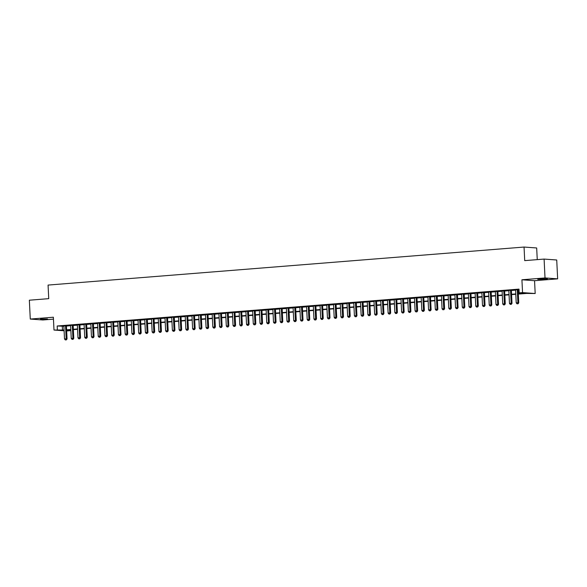 <?xml version="1.0" encoding="UTF-8"?>
<svg xmlns="http://www.w3.org/2000/svg" width="587" height="587" viewBox="0 0 587 587"><rect width="100%" height="100%" fill="white"/><g stroke="black" fill="none" stroke-linecap="round" stroke-linejoin="round"><path stroke-width="0.88" d="M47.54 318.976L40.518 319.057L47.54 318.976M544.758 279.258L547.407 278.862L540.385 278.935L537.736 279.331L544.758 279.258M69.956 329.909L69.992 330.686L66.661 330.958M537.252 259.623L536.679 247.971L524.052 247.054L48.068 285.077L48.736 298.658L29.35 300.206L30.275 319.064L42.902 319.981L53.454 319.137M524.052 247.054L524.712 260.628L544.098 259.08L556.725 259.997L557.65 278.854L545.015 277.937L521.924 279.779L522.555 292.605L535.183 293.522L526.693 293.419L518.328 294.087M521.924 279.779L534.559 280.703L557.65 278.854M534.559 280.703L535.183 293.522M544.098 259.08L545.015 277.937M66.404 325.77L63.873 325.968M73.148 325.227L70.616 325.433M79.891 324.692L77.359 324.897M86.634 324.156L84.095 324.354M93.37 323.613L90.838 323.819M100.113 323.077L97.581 323.276M106.856 322.534L104.325 322.74M113.599 321.999L111.068 322.197M120.342 321.463L117.811 321.661M127.085 320.92L124.547 321.126M133.821 320.385L131.29 320.583M140.564 319.842L138.033 320.047M147.308 319.306L144.776 319.504M154.051 318.763L151.519 318.968M160.794 318.227L158.263 318.433M167.537 317.692L164.998 317.89M174.273 317.149L171.742 317.354M181.016 316.613L178.485 316.811M187.759 316.07L185.228 316.276M194.502 315.535L191.971 315.74M201.246 314.999L198.714 315.197M207.989 314.456L205.45 314.661M214.725 313.92L212.193 314.118M221.468 313.377L218.936 313.583M228.211 312.842L225.679 313.047M234.954 312.306L232.423 312.504M241.697 311.763L239.166 311.968M248.433 311.227L245.902 311.426M255.176 310.684L252.645 310.89M261.919 310.149L259.388 310.354M268.663 309.613L266.131 309.811M275.406 309.07L272.874 309.276M282.149 308.535L279.61 308.733M288.885 307.992L286.353 308.197M295.628 307.456L293.096 307.654M302.371 306.92L299.84 307.118M309.114 306.377L306.583 306.583M315.857 305.842L313.326 306.04M322.601 305.299L320.062 305.504M329.336 304.763L326.805 304.961M336.08 304.22L333.548 304.426M342.823 303.684L340.291 303.89M349.566 303.149L347.034 303.347M356.309 302.606L353.778 302.811M363.052 302.07L360.513 302.268M369.788 301.527L367.257 301.733M376.531 300.992L374 301.197M383.274 300.456L380.743 300.654M390.017 299.913L387.486 300.118M396.761 299.377L394.229 299.575M403.504 298.834L400.965 299.04M410.24 298.299L407.708 298.504M416.983 297.763L414.451 297.961M423.726 297.22L421.195 297.426M430.469 296.684L427.938 296.883M437.212 296.142L434.681 296.347M443.955 295.606L441.417 295.811M450.691 295.07L448.16 295.268M457.434 294.527L454.903 294.733M464.178 293.992L461.646 294.19M470.921 293.449L468.389 293.654M477.664 292.913L475.132 293.118M484.407 292.377L481.868 292.575M491.143 291.834L488.611 292.04M497.886 291.299L495.355 291.497M504.629 290.756L502.098 290.961M511.372 290.22L508.841 290.418M518.314 293.727L524.301 293.243L519.179 292.876L518.996 289.105L57.174 325.998L63.888 326.24M66.419 326.042L70.631 325.704M73.162 325.506L77.367 325.169M79.905 324.963L84.11 324.626M86.641 324.428L90.853 324.09M93.384 323.885L97.596 323.547M100.128 323.349L104.339 323.011M106.871 322.806L111.082 322.476M113.614 322.27L117.818 321.933M120.357 321.735L124.561 321.397M127.093 321.192L131.305 320.854M133.836 320.656L138.048 320.319M140.579 320.113L144.791 319.783M147.322 319.577L151.534 319.24M154.065 319.042L158.27 318.704M160.809 318.499L165.013 318.161M167.544 317.963L171.756 317.626M174.288 317.42L178.499 317.09M181.031 316.885L185.243 316.547M187.774 316.349L191.986 316.011M194.517 315.806L198.722 315.468M201.26 315.27L205.465 314.933M207.996 314.727L212.208 314.397M214.739 314.192L218.951 313.854M221.482 313.656L225.694 313.319M228.226 313.113L232.43 312.776M234.969 312.577L239.173 312.24M241.705 312.035L245.916 311.704M248.448 311.499L252.659 311.161M255.191 310.963L259.403 310.626M261.934 310.42L266.146 310.083M268.677 309.885L272.882 309.547M275.42 309.342L279.625 309.004M282.156 308.806L286.368 308.469M288.899 308.263L293.111 307.933M295.643 307.727L299.854 307.39M302.386 307.192L306.597 306.854M309.129 306.649L313.333 306.311M315.872 306.113L320.076 305.776M322.608 305.57L326.82 305.24M329.351 305.035L333.563 304.697M336.094 304.499L340.306 304.161M342.837 303.956L347.049 303.618M349.581 303.42L353.785 303.083M356.324 302.877L360.528 302.547M363.06 302.342L367.271 302.004M369.803 301.806L374.014 301.469M376.546 301.263L380.758 300.926M383.289 300.727L387.501 300.39M390.032 300.184L394.237 299.854M396.775 299.649L400.98 299.311M403.511 299.113L407.723 298.776M410.254 298.57L414.466 298.233M416.997 298.035L421.209 297.697M423.741 297.492L427.952 297.161M430.484 296.956L434.688 296.618M437.227 296.42L441.431 296.083M443.963 295.877L448.174 295.54M450.706 295.342L454.918 295.004M457.449 294.799L461.661 294.461M464.192 294.263L468.404 293.926M470.935 293.727L475.14 293.39M477.679 293.184L481.883 292.847M484.414 292.649L488.626 292.311M491.158 292.106L495.369 291.768M497.901 291.57L502.112 291.233M504.644 291.027L508.856 290.697M511.387 290.492L515.591 290.154M518.13 289.956L519.04 289.883M519.018 289.567L515.584 289.883M518.116 289.677L519.025 289.611M64.108 330.774L53.989 330.041L53.366 317.215L30.275 319.064M53.989 330.041L64.071 330.011M57.174 325.998L57.365 329.769M519.179 292.876L522.555 292.605M66.632 330.444L69.992 330.686M515.797 294.292L511.585 294.63M509.054 294.828L504.842 295.166M502.311 295.371L498.106 295.701M495.567 295.907L491.363 296.244M488.832 296.442L484.62 296.78M482.088 296.985L477.877 297.323M475.345 297.521L471.134 297.858M468.602 298.064L464.39 298.394M461.859 298.6L457.655 298.937M455.116 299.135L450.911 299.473M448.38 299.678L444.168 300.016M441.637 300.214L437.425 300.551M434.894 300.757L430.682 301.087M428.15 301.292L423.939 301.63M421.407 301.828L417.203 302.166M414.664 302.371L410.46 302.709M407.928 302.907L403.717 303.244M401.185 303.45L396.973 303.787M394.442 303.985L390.23 304.323M387.699 304.521L383.487 304.858M380.956 305.064L376.751 305.401M374.213 305.6L370.008 305.937M367.477 306.143L363.265 306.48M360.734 306.678L356.522 307.016M353.99 307.221L349.779 307.551M347.247 307.757L343.043 308.094M340.504 308.292L336.3 308.63M333.768 308.835L329.556 309.173M327.025 309.371L322.813 309.709M320.282 309.914L316.07 310.244M313.539 310.45L309.327 310.787M306.796 310.985L302.591 311.323M300.052 311.528L295.848 311.866M293.317 312.064L289.105 312.401M286.573 312.607L282.362 312.937M279.83 313.142L275.619 313.48M273.087 313.678L268.875 314.016M266.344 314.221L262.14 314.559M259.601 314.757L255.396 315.094M252.865 315.3L248.653 315.63M246.122 315.835L241.91 316.173M239.379 316.371L235.167 316.709M232.635 316.914L228.424 317.251M225.892 317.45L221.688 317.787M219.149 317.993L214.945 318.33M212.413 318.528L208.202 318.866M205.67 319.064L201.458 319.401M198.927 319.607L194.715 319.944M192.184 320.142L187.972 320.48M185.441 320.685L181.236 321.023M178.697 321.221L174.493 321.559M171.962 321.764L167.75 322.094M165.218 322.3L161.007 322.637M158.475 322.835L154.264 323.173M151.732 323.378L147.52 323.716M144.989 323.914L140.785 324.251M138.246 324.457L134.041 324.787M131.51 324.993L127.298 325.33M124.767 325.528L120.555 325.866M118.024 326.071L113.812 326.409M111.281 326.607L107.069 326.944M104.537 327.15L100.333 327.48M97.794 327.685L93.59 328.023M91.058 328.221L86.847 328.559M84.315 328.764L80.103 329.102M77.572 329.3L73.36 329.637M70.829 329.843L66.617 330.173M66.602 329.813L70.814 329.476M73.346 329.278L77.557 328.94M80.089 328.735L84.293 328.397M86.832 328.199L91.036 327.862M93.568 327.656L97.78 327.319M100.311 327.12L104.523 326.783M107.054 326.577L111.266 326.247M113.797 326.042L118.009 325.704M120.54 325.506L124.745 325.169M127.284 324.963L131.488 324.626M134.019 324.428L138.231 324.09M140.763 323.885L144.974 323.554M147.506 323.349L151.717 323.011M154.249 322.813L158.453 322.476M160.992 322.27L165.196 321.933M167.728 321.735L171.94 321.397M174.471 321.192L178.683 320.862M181.214 320.656L185.426 320.319M187.957 320.12L192.169 319.783M194.701 319.577L198.905 319.24M201.444 319.042L205.648 318.704M208.18 318.499L212.391 318.169M214.923 317.963L219.134 317.626M221.666 317.428L225.878 317.09M228.409 316.885L232.621 316.547M235.152 316.349L239.357 316.011M241.895 315.806L246.1 315.468M248.631 315.27L252.843 314.933M255.374 314.735L259.586 314.397M262.118 314.192L266.329 313.854M268.861 313.656L273.072 313.319M275.604 313.113L279.808 312.776M282.347 312.577L286.551 312.24M289.083 312.035L293.295 311.704M295.826 311.499L300.038 311.161M302.569 310.963L306.781 310.626M309.312 310.42L313.524 310.083M316.055 309.885L320.26 309.547M322.799 309.342L327.003 309.011M329.534 308.806L333.746 308.469M336.278 308.27L340.489 307.933M343.021 307.727L347.233 307.39M349.764 307.192L353.976 306.854M356.507 306.649L360.712 306.319M363.25 306.113L367.455 305.776M369.986 305.578L374.198 305.24M376.729 305.035L380.941 304.697M383.472 304.499L387.684 304.161M390.216 303.956L394.427 303.626M396.959 303.42L401.163 303.083M403.702 302.885L407.906 302.547M410.438 302.342L414.649 302.004M417.181 301.806L421.393 301.469M423.924 301.263L428.136 300.933M430.667 300.727L434.879 300.39M437.41 300.192L441.615 299.854M444.154 299.649L448.358 299.311M450.889 299.113L455.101 298.776M457.633 298.57L461.844 298.233M464.376 298.035L468.587 297.697M471.119 297.492L475.331 297.161M477.862 296.956L482.066 296.618M484.605 296.42L488.81 296.083M491.341 295.877L495.553 295.54M498.084 295.342L502.296 295.004M504.827 294.799L509.039 294.469M511.571 294.263L515.782 293.926M62.295 326.372L62.486 330.143M517.257 289.618L517.903 302.745L516.215 302.877L515.577 289.751M518.108 289.552L518.754 302.804L517.903 302.745L517.697 303.78L517.03 303.839L517.697 303.78M518.042 303.809L518.754 302.804M516.215 302.877L517.03 303.839M510.521 290.154L511.16 303.281L509.472 303.413L508.834 290.294M511.365 290.088L512.011 303.347L511.16 303.281L510.961 304.323L510.286 304.374L510.961 304.323M511.299 304.345L512.011 303.347M509.472 303.413L510.286 304.374M503.778 290.697L504.416 303.824L502.736 303.956L502.09 290.829M504.622 290.631L505.275 303.883L504.416 303.824L504.218 304.858L503.543 304.917L504.218 304.858M504.556 304.888L505.275 303.883M502.736 303.956L503.543 304.917M497.035 291.233L497.673 304.36L495.993 304.492L495.347 291.372M497.879 291.167L498.532 304.418L497.673 304.36L497.475 305.401L496.8 305.453L497.475 305.401M497.813 305.423L498.532 304.418M495.993 304.492L496.8 305.453M490.292 291.776L490.937 304.895L489.25 305.035L488.604 291.908M491.143 291.702L491.789 304.961L490.937 304.895L490.732 305.937L490.057 305.988L490.732 305.937M491.077 305.959L491.789 304.961M489.25 305.035L490.057 305.988M483.549 292.311L484.194 305.438L482.507 305.57L481.868 292.443M484.4 292.245L485.045 305.497L484.194 305.438L483.989 306.473L483.314 306.531L483.989 306.473M484.334 306.502L485.045 305.497M482.507 305.57L483.314 306.531M476.805 292.847L477.451 305.974L475.763 306.113L475.125 292.986M477.657 292.781L478.302 306.04L477.451 305.974L477.246 307.016L476.578 307.067L477.246 307.016M477.591 307.038L478.302 306.04M475.763 306.113L476.578 307.067M470.07 293.39L470.708 306.517L469.02 306.649L468.382 293.522M470.913 293.324L471.559 306.575L470.708 306.517L470.51 307.551L469.835 307.61L470.51 307.551M470.847 307.581L471.559 306.575M469.02 306.649L469.835 307.61M463.326 293.926L463.965 307.052L462.285 307.184L461.639 294.065M464.17 293.86L464.823 307.111L463.965 307.052L463.767 308.094L463.092 308.146L463.767 308.094M464.104 308.116L464.823 307.111M462.285 307.184L463.092 308.146M456.583 294.469L457.222 307.588L455.541 307.727L454.896 294.601M457.427 294.395L458.08 307.654L457.222 307.588L457.024 308.63L456.348 308.681L457.024 308.63M457.361 308.652L458.08 307.654M455.541 307.727L456.348 308.681M449.84 295.004L450.486 308.131L448.798 308.263L448.152 295.136M450.691 294.938L451.337 308.19L450.486 308.131L450.28 309.166L449.605 309.224L450.28 309.166M450.625 309.195L451.337 308.19M448.798 308.263L449.605 309.224M443.097 295.54L443.743 308.667L442.055 308.806L441.417 295.679M443.948 295.474L444.594 308.733L443.743 308.667L443.537 309.709L442.862 309.76L443.537 309.709M443.882 309.731L444.594 308.733M442.055 308.806L442.862 309.76M436.354 296.083L436.999 309.21L435.312 309.342L434.673 296.215M437.205 296.017L437.851 309.268L436.999 309.21L436.794 310.244L436.126 310.303L436.794 310.244M437.139 310.274L437.851 309.268M435.312 309.342L436.126 310.303M429.618 296.618L430.256 309.745L428.569 309.877L427.93 296.758M430.462 296.552L431.107 309.804L430.256 309.745L430.058 310.787L429.383 310.839L430.058 310.787M430.396 310.809L431.107 309.804M428.569 309.877L429.383 310.839M422.875 297.161L423.513 310.281L421.833 310.42L421.187 297.293M423.719 297.088L424.372 310.347L423.513 310.281L423.315 311.323L422.64 311.374L423.315 311.323M423.653 311.345L424.372 310.347M421.833 310.42L422.64 311.374M416.132 297.697L416.77 310.824L415.09 310.956L414.444 297.829M416.975 297.631L417.628 310.883L416.77 310.824L416.572 311.858L415.897 311.917L416.572 311.858M416.909 311.888L417.628 310.883M415.09 310.956L415.897 311.917M409.388 298.24L410.034 311.359L408.347 311.499L407.701 298.372M410.24 298.167L410.885 311.426L410.034 311.359L409.829 312.401L409.154 312.453L409.829 312.401M410.174 312.423L410.885 311.426M408.347 311.499L409.154 312.453M402.645 298.776L403.291 311.902L401.603 312.035L400.965 298.908M403.496 298.71L404.142 311.961L403.291 311.902L403.086 312.937L402.411 312.996L403.086 312.937M403.43 312.966L404.142 311.961M401.603 312.035L402.411 312.996M395.902 299.311L396.548 312.438L394.86 312.57L394.222 299.451M396.753 299.245L397.399 312.504L396.548 312.438L396.342 313.48L395.675 313.531L396.342 313.48M396.687 313.502L397.399 312.504M394.86 312.57L395.675 313.531M389.166 299.854L389.805 312.974L388.117 313.113L387.479 299.986M390.01 299.788L390.656 313.04L389.805 312.974L389.607 314.016L388.932 314.067L389.607 314.016M389.944 314.045L390.656 313.04M388.117 313.113L388.932 314.067M382.423 300.39L383.062 313.517L381.381 313.649L380.736 300.529M383.267 300.324L383.92 313.575L383.062 313.517L382.863 314.559L382.188 314.61L382.863 314.559M383.201 314.581L383.92 313.575M381.381 313.649L382.188 314.61M375.68 300.933L376.318 314.052L374.638 314.192L373.992 301.065M376.524 300.86L377.177 314.118L376.318 314.052L376.12 315.094L375.445 315.146L376.12 315.094M376.458 315.116L377.177 314.118M374.638 314.192L375.445 315.146M368.937 301.469L369.583 314.595L367.895 314.727L367.249 301.601M369.788 301.402L370.434 314.654L369.583 314.595L369.377 315.63L368.702 315.689L369.377 315.63M369.722 315.659L370.434 314.654M367.895 314.727L368.702 315.689M362.194 302.004L362.839 315.131L361.152 315.263L360.513 302.144M363.045 301.938L363.691 315.197L362.839 315.131L362.634 316.173L361.959 316.224L362.634 316.173M362.979 316.195L363.691 315.197M361.152 315.263L361.959 316.224M355.451 302.547L356.096 315.667L354.409 315.806L353.77 302.679M356.302 302.481L356.947 315.733L356.096 315.667L355.891 316.709L355.223 316.767L355.891 316.709M356.236 316.738L356.947 315.733M354.409 315.806L355.223 316.767M348.715 303.083L349.353 316.21L347.665 316.342L347.027 303.222M349.558 303.017L350.204 316.268L349.353 316.21L349.155 317.251L348.48 317.303L349.155 317.251M349.492 317.274L350.204 316.268M347.665 316.342L348.48 317.303M341.972 303.626L342.61 316.745L340.93 316.885L340.284 303.758M342.815 303.552L343.468 316.811L342.61 316.745L342.412 317.787L341.737 317.838L342.412 317.787M342.749 317.809L343.468 316.811M340.93 316.885L341.737 317.838M335.228 304.161L335.867 317.288L334.186 317.42L333.541 304.293M336.072 304.095L336.725 317.347L335.867 317.288L335.669 318.323L334.994 318.381L335.669 318.323M336.013 318.352L336.725 317.347M334.186 317.42L334.994 318.381M328.485 304.697L329.131 317.824L327.443 317.956L326.798 304.836M329.336 304.631L329.982 317.89L329.131 317.824L328.925 318.866L328.25 318.917L328.925 318.866M329.27 318.888L329.982 317.89M327.443 317.956L328.25 318.917M321.742 305.24L322.388 318.367L320.7 318.499L320.062 305.372M322.593 305.174L323.239 318.425L322.388 318.367L322.182 319.401L321.507 319.46L322.182 319.401M322.527 319.431L323.239 318.425M320.7 318.499L321.507 319.46M314.999 305.776L315.645 318.902L313.957 319.035L313.319 305.915M315.85 305.71L316.496 318.961L315.645 318.902L315.439 319.944L314.771 319.996L315.439 319.944M315.784 319.966L316.496 318.961M313.957 319.035L314.771 319.996M308.263 306.319L308.901 319.438L307.214 319.577L306.575 306.451M309.107 306.245L309.753 319.504L308.901 319.438L308.703 320.48L308.028 320.531L308.703 320.48M309.041 320.502L309.753 319.504M307.214 319.577L308.028 320.531M301.52 306.854L302.158 319.981L300.478 320.113L299.832 306.986M302.364 306.788L303.017 320.04L302.158 319.981L301.96 321.016L301.285 321.074L301.96 321.016M302.298 321.045L303.017 320.04M300.478 320.113L301.285 321.074M294.777 307.39L295.415 320.517L293.735 320.649L293.089 307.529M295.621 307.324L296.274 320.583L295.415 320.517L295.217 321.559L294.542 321.61L295.217 321.559M295.562 321.581L296.274 320.583M293.735 320.649L294.542 321.61M288.034 307.933L288.679 321.06L286.992 321.192L286.346 308.065M288.885 307.867L289.53 321.118L288.679 321.06L288.474 322.094L287.799 322.153L288.474 322.094M288.819 322.124L289.53 321.118M286.992 321.192L287.799 322.153M281.29 308.469L281.936 321.595L280.248 321.727L279.61 308.608M282.142 308.402L282.787 321.654L281.936 321.595L281.731 322.637L281.056 322.689L281.731 322.637M282.076 322.659L282.787 321.654M280.248 321.727L281.056 322.689M274.547 309.011L275.193 322.131L273.505 322.27L272.867 309.144M275.398 308.938L276.044 322.197L275.193 322.131L274.987 323.173L274.32 323.224L274.987 323.173M275.332 323.195L276.044 322.197M273.505 322.27L274.32 323.224M267.811 309.547L268.45 322.674L266.762 322.806L266.124 309.679M268.655 309.481L269.301 322.733L268.45 322.674L268.252 323.708L267.577 323.767L268.252 323.708M268.589 323.738L269.301 322.733M266.762 322.806L267.577 323.767M261.068 310.083L261.707 323.21L260.026 323.349L259.381 310.222M261.912 310.017L262.565 323.276L261.707 323.21L261.508 324.251L260.833 324.303L261.508 324.251M261.846 324.273L262.565 323.276M260.026 323.349L260.833 324.303M254.325 310.626L254.963 323.753L253.283 323.885L252.637 310.758M255.169 310.56L255.822 323.811L254.963 323.753L254.765 324.787L254.09 324.846L254.765 324.787M255.11 324.816L255.822 323.811M253.283 323.885L254.09 324.846M247.582 311.161L248.228 324.288L246.54 324.42L245.894 311.301M248.433 311.095L249.079 324.347L248.228 324.288L248.022 325.33L247.347 325.381L248.022 325.33M248.367 325.352L249.079 324.347M246.54 324.42L247.347 325.381M240.839 311.704L241.484 324.824L239.797 324.963L239.158 311.836M241.69 311.631L242.336 324.89L241.484 324.824L241.279 325.866L240.604 325.917L241.279 325.866M241.624 325.888L242.336 324.89M239.797 324.963L240.604 325.917M234.103 312.24L234.741 325.367L233.054 325.499L232.415 312.372M234.947 312.174L235.592 325.425L234.741 325.367L234.543 326.401L233.868 326.46L234.543 326.401M234.881 326.431L235.592 325.425M233.054 325.499L233.868 326.46M227.36 312.783L227.998 325.902L226.311 326.042L225.672 312.915M228.204 312.71L228.849 325.968L227.998 325.902L227.8 326.944L227.125 326.996L227.8 326.944M228.138 326.966L228.849 325.968M226.311 326.042L227.125 326.996M220.617 313.319L221.255 326.445L219.575 326.577L218.929 313.451M221.46 313.253L222.113 326.504L221.255 326.445L221.057 327.48L220.382 327.539L221.057 327.48M221.394 327.509L222.113 326.504M219.575 326.577L220.382 327.539M213.873 313.854L214.519 326.981L212.832 327.113L212.186 313.994M214.717 313.788L215.37 327.04L214.519 326.981L214.314 328.023L213.639 328.074L214.314 328.023M214.659 328.045L215.37 327.04M212.832 327.113L213.639 328.074M207.13 314.397L207.776 327.517L206.088 327.656L205.443 314.529M207.981 314.331L208.627 327.583L207.776 327.517L207.571 328.559L206.895 328.61L207.571 328.559M207.915 328.588L208.627 327.583M206.088 327.656L206.895 328.61M200.387 314.933L201.033 328.06L199.345 328.192L198.707 315.072M201.238 314.867L201.884 328.118L201.033 328.06L200.827 329.102L200.152 329.153L200.827 329.102M201.172 329.124L201.884 328.118M199.345 328.192L200.152 329.153M193.651 315.476L194.29 328.595L192.602 328.735L191.964 315.608M194.495 315.402L195.141 328.661L194.29 328.595L194.092 329.637L193.417 329.689L194.092 329.637M194.429 329.659L195.141 328.661M192.602 328.735L193.417 329.689M186.908 316.011L187.547 329.138L185.859 329.27L185.221 316.144M187.752 315.945L188.405 329.197L187.547 329.138L187.348 330.173L186.673 330.232L187.348 330.173M187.686 330.202L188.405 329.197M185.859 329.27L186.673 330.232M180.165 316.547L180.803 329.674L179.123 329.806L178.477 316.687M181.009 316.481L181.662 329.74L180.803 329.674L180.605 330.716L179.93 330.767L180.605 330.716M180.943 330.738L181.662 329.74M179.123 329.806L179.93 330.767M173.422 317.09L174.068 330.21L172.38 330.349L171.734 317.222M174.266 317.024L174.919 330.276L174.068 330.21L173.862 331.251L173.187 331.303L173.862 331.251M174.207 331.281L174.919 330.276M172.38 330.349L173.187 331.303M166.679 317.626L167.324 330.752L165.637 330.885L164.998 317.765M167.53 317.56L168.175 330.811L167.324 330.752L167.119 331.794L166.444 331.846L167.119 331.794M167.464 331.816L168.175 330.811M165.637 330.885L166.444 331.846M159.935 318.169L160.581 331.288L158.894 331.428L158.255 318.301M160.787 318.095L161.432 331.354L160.581 331.288L160.376 332.33L159.701 332.381L160.376 332.33M160.721 332.352L161.432 331.354M158.894 331.428L159.701 332.381M153.2 318.704L153.838 331.831L152.15 331.963L151.512 318.836M154.043 318.638L154.689 331.89L153.838 331.831L153.64 332.866L152.965 332.924L153.64 332.866M153.977 332.895L154.689 331.89M152.15 331.963L152.965 332.924M146.457 319.24L147.095 332.367L145.407 332.499L144.769 319.379M147.3 319.174L147.953 332.433L147.095 332.367L146.897 333.409L146.222 333.46L146.897 333.409M147.234 333.431L147.953 332.433M145.407 332.499L146.222 333.46M139.713 319.783L140.352 332.902L138.671 333.042L138.026 319.915M140.557 319.717L141.21 332.968L140.352 332.902L140.154 333.944L139.479 334.003L140.154 333.944M140.491 333.974L141.21 332.968M138.671 333.042L139.479 334.003M132.97 320.319L133.616 333.445L131.928 333.577L131.283 320.458M133.821 320.253L134.467 333.504L133.616 333.445L133.41 334.487L132.735 334.539L133.41 334.487M133.755 334.509L134.467 333.504M131.928 333.577L132.735 334.539M126.227 320.862L126.873 333.981L125.185 334.12L124.547 320.994M127.078 320.788L127.724 334.047L126.873 333.981L126.667 335.023L125.992 335.074L126.667 335.023M127.012 335.045L127.724 334.047M125.185 334.12L125.992 335.074M119.484 321.397L120.13 334.524L118.442 334.656L117.804 321.529M120.335 321.331L120.981 334.583L120.13 334.524L119.924 335.559L119.256 335.617L119.924 335.559M120.269 335.588L120.981 334.583M118.442 334.656L119.256 335.617M112.748 321.933L113.386 335.06L111.699 335.192L111.06 322.072M113.592 321.867L114.238 335.126L113.386 335.06L113.188 336.102L112.513 336.153L113.188 336.102M113.526 336.124L114.238 335.126M111.699 335.192L112.513 336.153M106.005 322.476L106.643 335.603L104.963 335.735L104.317 322.608M106.849 322.41L107.502 335.661L106.643 335.603L106.445 336.637L105.77 336.696L106.445 336.637M106.783 336.667L107.502 335.661M104.963 335.735L105.77 336.696M99.262 323.011L99.9 336.138L98.22 336.27L97.574 323.151M100.106 322.945L100.759 336.197L99.9 336.138L99.702 337.18L99.027 337.232L99.702 337.18M100.039 337.202L100.759 336.197M98.22 336.27L99.027 337.232M92.519 323.554L93.164 336.674L91.477 336.813L90.831 323.686M93.37 323.481L94.015 336.74L93.164 336.674L92.959 337.716L92.284 337.767L92.959 337.716M93.304 337.738L94.015 336.74M91.477 336.813L92.284 337.767M85.775 324.09L86.421 337.217L84.733 337.349L84.095 324.222M86.627 324.024L87.272 337.276L86.421 337.217L86.216 338.251L85.541 338.31L86.216 338.251M86.56 338.281L87.272 337.276M84.733 337.349L85.541 338.31M79.032 324.626L79.678 337.752L77.99 337.892L77.352 324.765M79.883 324.56L80.529 337.818L79.678 337.752L79.472 338.794L78.805 338.846L79.472 338.794M79.817 338.816L80.529 337.818M77.99 337.892L78.805 338.846M72.296 325.169L72.935 338.295L71.247 338.428L70.609 325.301M73.14 325.103L73.786 338.354L72.935 338.295L72.737 339.33L72.062 339.389L72.737 339.33M73.074 339.359L73.786 338.354M71.247 338.428L72.062 339.389M65.553 325.704L66.192 338.831L64.511 338.963L63.866 325.844M66.397 325.638L67.05 338.89L66.192 338.831L65.993 339.873L65.318 339.924L65.993 339.873M66.331 339.895L67.05 338.89M64.511 338.963L65.318 339.924"/></g></svg>
